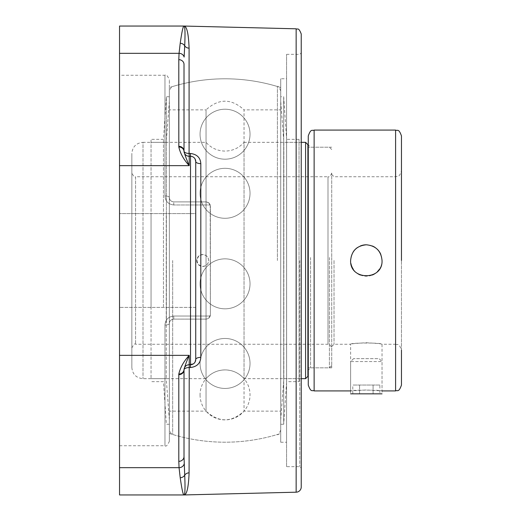 <?xml version="1.0" encoding="UTF-8"?>
<svg xmlns="http://www.w3.org/2000/svg" width="521" height="521" viewBox="0 0 521 521"><rect width="100%" height="100%" fill="white"/><g stroke="black" fill="none" stroke-linecap="round" stroke-linejoin="round"><path stroke-width="0.39" stroke-dasharray="2.6 1.95" d="M299.77 260.5L299.77 466.666L299.77 260.5M286.583 466.666L286.583 54.334L286.583 466.666L299.77 466.666L301.236 468.132L301.236 260.5M301.236 34.015L301.236 486.985M286.583 78.749L286.583 442.251L286.583 78.749L280.721 78.749L280.721 442.251L280.721 78.749M182.604 29.28L183.933 26.05A5.21 5.21 85.3 0 1 184.063 26.05L184.063 26.05C185.04 26.265 185.261 32.849 184.714 45.815A5.21 4.722 0 0 0 189.09 48.166L189.09 153.454L190.393 153.454C196.958 154.294 200.429 157.694 200.813 163.653L200.813 357.347C200.416 363.326 196.938 366.725 190.393 367.546L189.09 367.546L189.09 472.834A5.21 4.722 180 0 0 184.714 475.185A5.21 4.91 170.3 0 1 180.207 477.724C181.842 489.082 183.086 494.82 183.933 494.95A5.21 5.21 94.7 0 0 184.063 494.95C185.053 494.735 185.274 488.151 184.714 475.185L184.011 456.598L184.011 369.923L184.011 437.503M184.141 463.937A5.21 4.741 176.2 0 1 179.061 467.682L178.801 461.339A5.21 4.741 180 0 0 184.011 456.598M178.801 461.339L178.801 374.664A5.21 4.741 180 0 0 184.011 369.923A5.21 5.21 0 0 1 189.221 364.713L190.523 364.713C193.792 364.296 195.531 362.557 195.733 359.503L195.733 161.497C195.538 158.449 193.805 156.71 190.523 156.287L189.221 156.287A5.21 5.21 0 0 1 184.011 151.077A5.21 4.741 0 0 0 178.801 146.336L178.801 59.661A5.21 4.741 0 0 1 184.011 64.402L184.017 151.403C184.734 154.529 186.466 159.276 189.221 165.645C183.711 159.608 180.246 153.395 178.82 146.994L178.801 146.336M178.801 374.664L178.82 374.006A5.21 4.741 -176.4 0 0 184.017 369.597L184.011 369.923A5.21 5.21 0 0 1 189.221 364.713A5.21 5.21 0 0 0 184.017 369.597A5.21 5.21 0 0 1 189.221 364.713L190.523 364.713L189.221 364.713A5.21 5.21 0 0 0 184.017 369.597C184.734 366.471 186.466 361.724 189.221 355.355L189.09 367.546A5.21 2.384 0 0 0 184.011 369.923M178.82 374.006C180.246 367.605 183.711 361.392 189.221 355.355L119.537 355.355L119.537 26.05M119.537 494.95L119.537 355.355M184.714 45.815A5.21 4.91 9.7 0 0 180.207 43.276L182.357 30.452M184.167 56.183L184.141 57.063A5.21 4.741 3.8 0 0 179.061 53.318L119.537 53.318M184.011 63.94L184.011 64.402M190.393 153.454L190.523 156.287L193.219 157.042L195.056 158.938M184.011 151.077A5.21 2.384 180 0 0 189.09 153.454L189.221 156.287A5.21 5.21 0 0 1 184.017 151.403A5.21 4.741 -3.6 0 0 178.82 146.994M200.813 163.653A5.21 2.156 180 0 1 195.733 161.497L195.733 359.503A5.21 5.21 0 0 1 190.523 364.713L190.523 156.287L189.221 156.287A5.21 5.21 0 0 1 184.017 151.403A5.21 5.21 0 0 0 189.221 156.287L190.523 156.287A5.21 5.21 0 0 1 195.733 161.497L195.733 359.503A5.21 5.21 0 0 1 190.523 364.713L190.393 367.546M200.813 357.347A5.21 2.156 180 0 0 195.733 359.503M195.088 362.01L193.258 363.938M195.733 260.5L195.733 213.61L195.733 307.39L195.733 213.61L119.537 213.61L195.733 213.61M169.358 323.508C169.553 320.903 171.018 319.438 173.754 319.113C171.025 319.432 169.559 320.897 169.358 323.508A4.396 1.53 0 0 1 164.962 325.039A4.396 1.53 0 0 0 169.358 323.508L169.358 441.346L169.358 323.508C169.592 320.851 171.057 319.386 173.754 319.113L206.388 319.093L209.188 317.732L210.386 314.717L209.188 317.732L207.912 318.67L205.99 319.113C208.693 318.819 210.158 317.354 210.386 314.717C210.158 317.354 208.693 318.819 205.99 319.113L173.754 319.113C171.057 319.386 169.592 320.851 169.358 323.508L169.358 433.459L169.358 323.508M164.962 325.039C165.359 319.705 168.29 316.703 173.754 316.032C168.296 316.69 165.365 319.692 164.962 325.039L164.962 445.742L164.962 325.039M205.99 319.113L173.754 319.113L205.99 319.113M210.386 206.283L210.386 314.717L210.386 206.283C210.158 203.646 208.693 202.181 205.99 201.887L173.754 201.887L205.99 201.887C208.693 202.181 210.158 203.646 210.386 206.283L209.188 203.268L206.388 201.907L173.754 201.887C171.057 201.614 169.592 200.149 169.358 197.492L169.358 87.541L169.358 197.492C169.592 200.149 171.057 201.614 173.754 201.887C171.025 201.568 169.559 200.103 169.358 197.492A4.396 1.53 180 0 0 164.962 195.961A4.396 1.53 180 0 1 169.358 197.492C169.553 200.097 171.018 201.562 173.754 201.887L206.388 201.907L208.901 202.988L210.184 204.968L210.386 314.717L210.386 206.283M280.721 433.459L280.721 87.541L280.721 433.459A181.699 181.699 0 0 1 169.358 433.459M173.754 204.968C168.296 204.31 165.365 201.308 164.962 195.961C165.359 201.295 168.29 204.297 173.754 204.968L173.754 201.887L173.754 204.968L210.184 204.968L173.754 204.968M169.358 197.492L169.358 79.654L169.358 197.492M119.537 75.258L119.537 445.742L119.537 75.258L164.962 75.258L164.962 195.961L164.962 75.258C165.958 74.099 167.423 75.565 169.358 79.654M353.551 358.663L350.62 361.594L382.036 361.594L350.62 361.594L350.62 393.83L382.036 393.83L382.036 361.594L379.106 358.663L353.551 358.663L379.106 358.663M379.868 385.039L352.795 385.039L379.868 385.039L379.868 393.83L373.095 393.83L379.868 393.83M373.095 393.83L373.095 385.039L373.095 393.83L359.562 393.83L373.095 393.83M359.562 393.83L359.562 385.039L359.562 393.83L352.795 393.83L359.562 393.83M352.795 393.83L352.795 385.039M299.034 142.331L299.034 378.669L299.034 142.331L283.847 142.331L283.847 378.669L283.847 142.331L280.721 101.165L280.721 419.835L280.721 101.165M299.034 381.646L299.034 139.354L299.034 381.646L286.622 381.646L286.622 139.354L283.698 96.737L280.721 96.737L280.721 424.263L280.721 96.737M299.034 139.354L286.622 139.354L286.622 381.646L283.698 424.263L283.698 96.737L283.698 424.263L280.721 424.263M151.044 215.375L151.044 378.669L151.044 215.375M151.044 306.758L151.044 139.354L151.044 306.758M166.232 215.375L166.232 378.669L166.232 215.375M169.358 199.66L169.358 419.835L169.358 199.66M169.358 197.967L169.358 424.263L169.358 197.967M166.381 323.033L166.381 96.737L166.381 323.033M163.457 306.758L163.457 139.354L163.457 306.758M329.402 257.524L329.402 367.839L329.402 257.524M331.714 257.524L331.714 367.839L331.714 257.524M307.891 257.524L307.891 367.839L307.891 257.524M331.714 260.5L331.714 173.037L331.714 260.5M305.586 378.669L305.586 142.331M307.891 144.636L307.891 376.364M301.236 142.331L244.036 142.331L244.036 378.669L244.036 142.331C238.983 148.023 232.646 150.94 225.039 151.083C217.426 150.94 211.096 148.023 206.042 142.331L143.008 142.331L143.008 378.669L143.008 142.331C136.228 142.988 132.51 146.714 131.846 153.493L131.846 367.507L131.846 153.493M206.042 142.331L206.042 378.669L206.042 142.331M331.714 173.037C330.555 176.039 329.311 177.277 327.989 176.756L327.989 344.244L327.989 176.756L135.564 176.756L135.564 344.244L135.564 176.756C134.926 177.843 133.689 176.606 131.846 173.037M169.358 260.5L169.358 430.033L169.358 260.5M172.666 260.5L172.666 434.488L172.666 260.5M197.127 260.5A5.79 5.751 90 0 0 202.877 266.29A5.79 5.751 90 0 0 208.621 260.5A5.79 5.751 90 0 0 202.877 254.71A5.79 5.751 90 0 0 197.127 260.5M277.406 260.5L277.406 86.512L277.406 260.5M169.358 411.128L169.358 109.872L169.358 411.128L206.042 411.128L206.042 109.872L169.358 109.872M280.721 260.5L280.721 430.033L280.721 260.5M280.721 109.872L280.721 411.128L280.721 109.872L244.036 109.872L244.036 411.128L244.036 109.872C231.37 98.306 218.703 98.306 206.042 109.872L206.042 411.128C218.703 422.694 231.37 422.694 244.036 411.128L280.721 411.128M310.575 257.524L310.575 367.839L310.575 257.524M308.269 257.524L308.269 144.897L308.269 257.524M308.269 385.052L308.269 135.948M334.02 260.5L334.02 344.244L334.02 260.5M331.714 174.45L334.02 176.756L395.602 176.756C397.341 175.636 398.676 178.911 401.463 170.895L401.463 350.105C398.676 342.089 397.341 345.364 395.602 344.244L395.602 176.756L395.602 344.244L382.036 344.244C381.105 343.749 375.869 343.254 366.328 342.759C356.787 343.254 351.551 343.749 350.62 344.244C349.65 342.629 383.007 342.629 382.036 344.244L382.036 390.913C383.007 389.884 349.656 389.884 350.62 390.913L366.328 389.968L382.036 390.913M401.463 170.895L401.463 385.052M401.463 135.948L401.463 260.5M360.317 275.01A15.708 15.708 0 0 0 372.346 275.01M375.094 273.532A15.708 15.708 0 0 0 377.438 271.604M379.36 269.266A15.708 15.708 0 0 0 380.838 266.511M380.844 266.505A15.708 15.708 0 0 0 380.838 254.489M377.438 249.396A15.708 15.708 0 0 0 375.094 247.468M372.346 245.99A15.708 15.708 0 0 0 366.328 244.792M360.317 245.99A15.708 15.708 0 0 0 357.562 247.468M353.297 251.734A15.708 15.708 0 0 0 351.818 254.489M351.818 254.495A15.708 15.708 0 0 0 350.913 263.515M353.297 269.266A15.708 15.708 0 0 0 357.562 273.532M296.149 492.195L296.149 28.805M119.537 165.645L189.221 165.645L189.221 156.287A5.21 5.21 0 0 1 184.017 151.403M195.733 161.497A5.21 5.21 0 0 0 190.523 156.287M173.754 319.113L173.754 316.032L173.754 319.113M210.184 316.032L173.754 316.032L210.184 316.032M314.13 130.087L314.13 390.913M395.602 390.913L395.602 130.087M286.583 54.334L299.77 54.334L301.236 52.868M119.537 445.742L164.962 445.742C165.958 446.901 167.423 445.435 169.358 441.346M280.721 87.541A181.699 181.699 0 0 0 169.358 87.541M280.721 442.251L286.583 442.251M195.733 307.39L119.537 307.39L195.733 307.39M200.057 283.841A24.982 24.982 0 0 0 237.53 305.475A24.982 24.982 0 0 0 237.53 262.2A24.982 24.982 0 0 0 200.057 283.841A24.982 24.982 0 0 0 237.53 305.475A24.982 24.982 0 0 0 237.53 262.2A24.982 24.982 0 0 0 200.057 283.841M200.057 134.21A24.982 24.982 0 0 0 237.53 155.844A24.982 24.982 0 0 0 237.53 112.569A24.982 24.982 0 0 0 200.057 134.21A24.982 24.982 0 0 0 237.53 155.844A24.982 24.982 0 0 0 237.53 112.569A24.982 24.982 0 0 0 200.057 134.21M200.057 193.304A24.982 24.982 0 0 0 237.53 214.939A24.982 24.982 0 0 0 237.53 171.663A24.982 24.982 0 0 0 200.057 193.304A24.982 24.982 0 0 0 237.53 214.939A24.982 24.982 0 0 0 237.53 171.663A24.982 24.982 0 0 0 200.057 193.304M200.057 363.456A24.982 24.982 0 0 0 237.53 385.091A24.982 24.982 0 0 0 237.53 341.815A24.982 24.982 0 0 0 200.057 363.456A24.982 24.982 0 0 0 237.53 385.091A24.982 24.982 0 0 0 237.53 341.815A24.982 24.982 0 0 0 200.057 363.456M200.057 394.898A24.982 24.982 0 0 0 237.53 416.533A24.982 24.982 0 0 0 237.53 373.264A24.982 24.982 0 0 0 200.057 394.898M280.721 419.835L283.847 378.669L299.034 378.669M169.358 101.165L166.232 142.331L151.044 142.331M169.358 419.835L166.232 378.669L151.044 378.669M169.358 96.737L166.381 96.737L163.457 139.354L151.044 139.354M169.358 424.263L166.381 424.263L163.457 381.646L151.044 381.646M331.714 149.514L329.402 147.209L307.891 147.209M331.714 365.534L329.402 367.839L308.269 367.839M131.846 367.507C132.51 374.286 136.228 378.012 143.008 378.669L206.042 378.669C211.096 372.977 217.426 370.06 225.039 369.917C232.646 370.06 238.983 372.977 244.036 378.669L301.236 378.669M131.846 347.963C133.689 344.394 134.926 343.157 135.564 344.244L327.989 344.244C329.109 343.606 330.353 344.843 331.714 347.963M280.721 430.033C279.132 433.85 278.032 435.335 277.406 434.488A181.699 181.699 0 0 1 172.666 434.488C172.119 435.211 171.018 433.726 169.358 430.033M280.721 90.967C279.132 87.15 278.032 85.665 277.406 86.512A181.699 181.699 0 0 0 172.666 86.512C172.119 85.789 171.018 87.274 169.358 90.967M196.749 260.5A5.952 5.952 0 0 0 205.684 265.658A5.952 5.952 0 0 0 205.684 255.342A5.952 5.952 0 0 0 196.749 260.5M331.714 147.209L310.575 147.209L308.269 144.897M331.714 367.839L310.575 367.839L308.269 370.144M350.62 390.913L350.62 344.244L334.02 344.244L331.714 346.55"/><path stroke-width="0.78" d="M301.236 260.5L301.236 468.132M296.149 28.805L296.149 492.195A5.21 5.21 0 0 0 301.236 486.985L301.236 34.015C298.442 26.61 297.484 29.892 296.149 28.805L184.063 26.05A5.21 5.21 -94.7 0 0 183.933 26.05C183.086 26.18 181.842 31.918 180.207 43.276L179.061 53.318L180.207 43.276A5.21 4.91 -170.3 0 1 184.714 45.815C185.261 32.849 185.04 26.265 184.063 26.05L119.537 26.05L119.537 494.95L183.946 494.95A5.21 5.21 -85.3 0 0 184.063 494.95C185.04 494.735 185.261 488.151 184.714 475.185L184.011 456.598L184.011 369.923A5.21 4.741 180 0 1 178.801 374.664L178.801 461.339A5.21 4.741 0 0 0 184.011 456.598L184.011 437.503M193.258 363.938L189.221 364.713A5.21 5.21 0 0 0 184.011 369.923L184.017 369.597C184.734 366.471 186.466 361.724 189.221 355.355C183.711 361.392 180.246 367.605 178.82 374.006L178.801 374.664M178.82 374.006A5.21 4.741 -176.4 0 0 184.017 369.597A5.21 5.21 0 0 1 189.221 364.713L189.09 472.834C188.537 487.428 186.837 494.794 184.011 494.95C186.844 494.794 188.537 487.422 189.09 472.834A5.21 4.722 180 0 0 184.714 475.185A5.21 4.91 -9.7 0 1 180.207 477.724L179.061 467.682L180.207 477.724C181.842 489.082 183.086 494.82 183.933 494.95L296.149 492.195M195.056 158.938L195.733 161.497A5.21 2.156 180 0 0 200.813 163.653C200.429 157.694 196.958 154.294 190.393 153.454L189.09 153.454L189.09 48.166C188.537 33.572 186.837 26.206 184.011 26.05C186.837 26.206 188.537 33.572 189.09 48.166A5.21 4.722 0 0 1 184.714 45.815L184.167 56.183M184.011 456.598L184.011 369.923A5.21 2.384 180 0 1 189.09 367.546L190.393 367.546C196.938 366.725 200.416 363.326 200.813 357.347L200.813 163.653M178.801 146.336A5.21 4.741 0 0 1 184.011 151.077L184.011 64.402A5.21 4.741 180 0 0 178.801 59.661L178.82 146.994C180.246 153.395 183.711 159.608 189.221 165.645C186.466 159.276 184.734 154.529 184.017 151.403L184.011 151.077A5.21 5.21 0 0 0 184.017 151.403A5.21 5.21 0 0 1 184.011 151.077A5.21 2.384 0 0 0 189.09 153.454L189.221 156.287A5.21 5.21 0 0 1 184.017 151.403A5.21 4.741 -3.6 0 0 178.82 146.994M119.537 53.318L179.061 53.318L178.801 59.661L179.061 53.318A5.21 4.741 -176.2 0 1 184.141 57.063L184.714 45.815M182.357 30.452L182.604 29.28M119.537 165.645L189.221 165.645L189.221 156.287L190.523 156.287L190.393 153.454M195.088 362.01L195.733 359.503L195.733 161.497A5.21 5.21 0 0 0 190.523 156.287L190.523 364.713A5.21 5.21 0 0 0 195.733 359.503A5.21 2.156 180 0 1 200.813 357.347M190.523 364.713L190.393 367.546M195.733 260.5L195.733 213.61M350.62 393.83L382.036 393.83M305.586 142.331L307.891 144.636L307.891 376.364L305.586 378.669L305.586 142.331L301.236 142.331M308.269 135.948L308.269 385.052C311.057 393.068 312.392 389.793 314.13 390.913L314.13 130.087C312.392 131.207 311.057 127.932 308.269 135.948M314.13 130.087L395.602 130.087L395.602 390.913C397.341 389.793 398.676 393.068 401.463 385.052L401.463 350.105M401.463 260.5L401.463 135.948C398.676 127.932 397.341 131.207 395.602 130.087M382.036 260.5C383.007 280.76 349.656 280.76 350.62 260.5C351.558 250.959 356.787 245.723 366.328 244.792C375.869 245.723 381.105 250.959 382.036 260.5M372.346 275.01A15.708 15.708 0 0 0 375.094 273.532M377.438 271.604A15.708 15.708 0 0 0 379.36 269.266M380.838 254.489A15.708 15.708 0 0 0 377.438 249.396M375.094 247.468A15.708 15.708 0 0 0 372.346 245.99M366.328 244.792A15.708 15.708 0 0 0 360.317 245.99M357.562 247.468A15.708 15.708 0 0 0 353.297 251.734M350.913 263.515A15.708 15.708 0 0 0 353.297 269.266M357.562 273.532A15.708 15.708 0 0 0 360.317 275.01M178.801 461.339L179.061 467.682A5.21 4.741 -3.8 0 0 184.141 463.937M119.537 467.682L179.061 467.682L119.537 467.682M189.221 156.287A5.21 5.21 0 0 1 184.017 151.403M189.221 364.713L189.221 355.355L119.537 355.355M190.523 156.287A5.21 5.21 0 0 1 195.733 161.497M308.269 367.839L307.891 367.839M301.236 378.669L305.586 378.669M395.602 390.913L382.036 390.913M350.62 390.913L314.13 390.913"/></g></svg>
